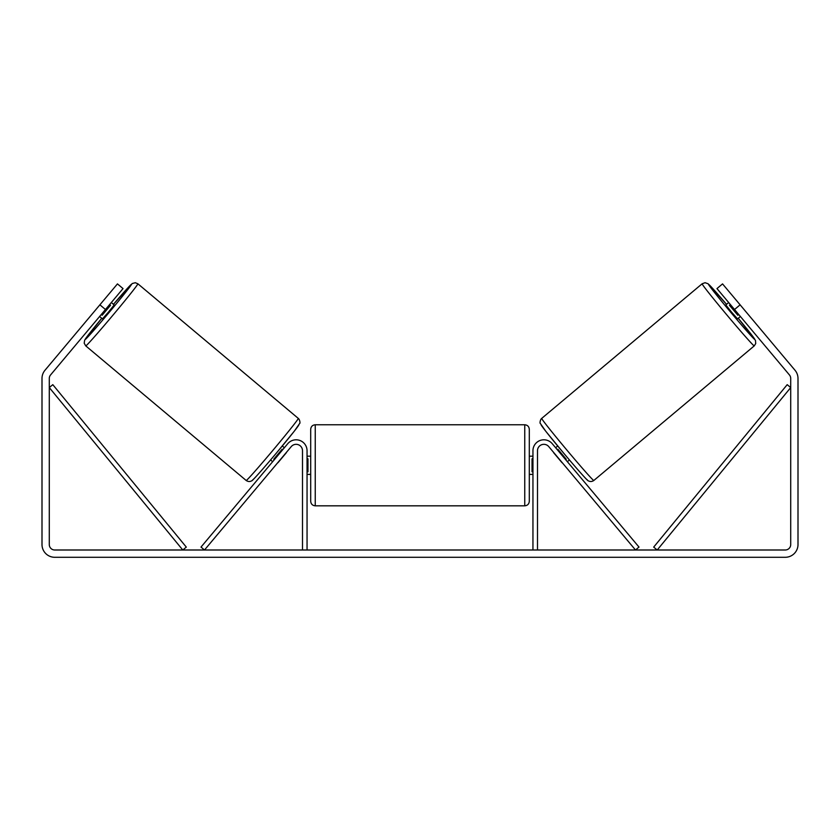 <?xml version="1.0" encoding="UTF-8"?>
<svg xmlns="http://www.w3.org/2000/svg" width="840" height="840" viewBox="0 0 840 840"><rect width="100%" height="100%" fill="white"/><g stroke="black" fill="none" stroke-linecap="round" stroke-linejoin="round"><path stroke-width="1.26" d="M537.495 550L537.495 450.723A6.374 6.374 0 0 1 548.762 446.618L635.502 550L638.999 547.071L552.248 443.699A10.931 10.931 0 0 0 532.948 450.723L532.948 550M754.247 345.881L593.817 480.491A40.53 1.082 -130 0 1 566.937 450.145A40.53 1.082 -130 0 1 541.716 418.394L702.135 283.784A40.53 1.082 50 0 0 727.356 315.536A40.53 1.082 50 0 0 754.247 345.881L755.727 343.55L755.475 340.421L738.245 318.286A35.984 0.966 -130 0 1 754.803 339.465A35.984 0.966 -130 0 1 730.937 312.522A35.984 0.966 -130 0 1 708.55 284.34A35.984 0.966 -130 0 1 726.537 304.332L708.015 283.721L705.054 282.713L702.135 283.784M740.387 316.491L737.53 318.885L731.493 312.06L725.823 304.931L728.679 302.536M734.633 298.294L745.595 311.367M555.639 447.731L557.707 445.998M567.347 461.685L569.415 459.953M553.823 452.655L552.143 450.66M557.308 449.726L557.875 449.253L566.234 459.218L565.677 459.69M562.18 462.62L563.861 464.615M553.686 452.76L562.054 462.735M730.349 304.531L729.456 305.277L737.825 315.242L738.717 314.496M737.825 315.242L729.456 305.277M105.473 309.508L99.886 304.826L117.453 283.899L123.029 288.582L50.568 374.945A5.46 5.46 0 0 0 49.287 378.452L49.287 544.541A5.46 5.46 0 0 0 54.747 550L785.253 550A5.46 5.46 0 0 0 790.713 544.541L790.713 378.452A5.46 5.46 0 0 0 789.432 374.945L716.972 288.582L722.547 283.899L740.114 304.826L734.528 309.508M99.886 304.826L44.982 370.262A12.747 12.747 0 0 0 42 378.452L42 544.541A12.747 12.747 0 0 0 54.747 557.288L785.253 557.288A12.747 12.747 0 0 0 798 544.541L798 378.452A12.747 12.747 0 0 0 795.018 370.262L740.114 304.826M307.052 550L307.052 450.723A10.931 10.931 0 0 0 287.752 443.699L201.002 547.071L204.498 550L291.239 446.618A6.374 6.374 0 0 1 302.505 450.723L302.505 550M310.695 465.297L310.695 429.314C310.968 426.552 312.491 425.03 315.252 424.767L315.252 505.827C312.491 505.554 310.968 504.042 310.695 501.27L310.695 465.297M315.252 505.827L524.748 505.827L524.748 424.767C527.51 425.03 529.032 426.552 529.305 429.314L529.305 465.297L529.305 456.183L532.948 456.183M307.052 458.787L307.965 458.787L307.965 471.796L307.052 471.796M532.948 471.796L532.035 471.796L532.035 458.787L532.948 458.787M532.948 474.401L529.305 474.401L529.305 465.297L529.305 501.27C529.032 504.042 527.51 505.554 524.748 505.827M298.284 418.394L137.865 283.784A40.53 1.082 130 0 1 112.644 315.536A40.53 1.082 130 0 1 85.754 345.881L246.183 480.491A40.53 1.082 -50 0 0 273.063 450.145A40.53 1.082 -50 0 0 298.284 418.394C299.828 419.454 300.332 423.476 299.681 423.433L294.336 431.12L276.528 452.907C261.587 470.715 251.507 481.824 251.769 480.753C249.953 481.856 248.094 481.761 246.183 480.491M99.614 316.491L102.47 318.885L108.507 312.06L114.177 304.931L111.321 302.536M109.652 304.531L110.544 305.277L102.176 315.242L101.283 314.496M286.178 452.655L287.858 450.66M284.361 447.731L282.293 445.998M272.654 461.685L270.585 459.953M276.139 464.615L277.82 462.62M282.692 449.726L282.125 449.253L273.767 459.218L274.323 459.69M286.314 452.76L277.945 462.735M105.367 298.294L94.406 311.367M102.176 315.242L110.544 305.277M49.287 387.566L182.784 550L186.312 547.113L52.805 384.668L49.287 387.566M790.713 387.566L657.216 550L653.688 547.113L787.196 384.668L790.713 387.566M541.149 424.809A35.984 0.966 50 0 0 563.546 452.991A35.984 0.966 50 0 0 587.401 479.934M85.754 345.881L84.189 343.193L84.672 340.106L101.755 318.286A35.984 0.966 -50 0 0 85.197 339.465A35.984 0.966 -50 0 0 109.064 312.522A35.984 0.966 -50 0 0 131.45 284.34A35.984 0.966 -50 0 0 113.463 304.332L132.269 283.521L135.303 282.723L137.865 283.784M298.851 424.809A35.984 0.966 130 0 1 276.455 452.991A35.984 0.966 130 0 1 252.599 479.934M593.817 480.491C591.906 481.761 590.048 481.856 588.231 480.753C588.494 481.824 578.413 470.715 563.472 452.907L545.664 431.12L540.32 423.433C539.669 423.476 540.173 419.454 541.716 418.394M524.748 424.767L315.252 424.767M310.695 456.183L307.052 456.183M310.695 474.401L307.052 474.401"/></g></svg>
